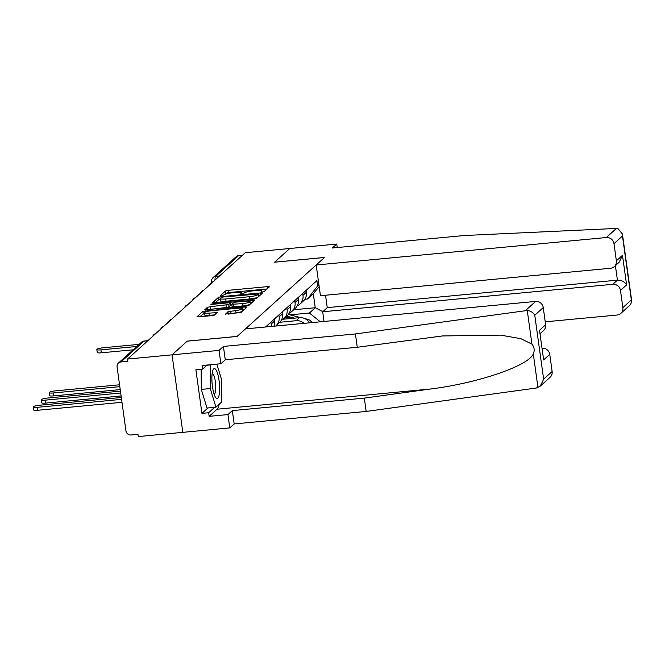 <?xml version="1.0" encoding="UTF-8"?>
<svg xmlns="http://www.w3.org/2000/svg" width="665" height="665" viewBox="0 0 665 665"><rect width="100%" height="100%" fill="white"/><g stroke="black" fill="none" stroke-linecap="round" stroke-linejoin="round"><path stroke-width="1" d="M262.185 292.118L264.072 291.652L269.383 286.856L267.687 286.607L228.162 290.347L225.468 291.012L220.148 295.809L221.337 295.983L223.914 294.903A7.273 1.247 -7.9 0 1 232.542 292.791L235.834 292.475A7.273 1.247 -7.9 0 1 241.437 292.924A7.273 1.247 -7.9 0 1 241.262 293.257L240.539 293.955L241.761 294.046L244.338 292.966A7.273 1.247 -7.9 0 1 252.966 290.854L256.258 290.547A7.273 1.247 -7.9 0 1 261.86 290.987A7.273 1.247 -7.9 0 1 261.686 291.32L260.954 292.018L262.185 292.118M225.468 314.013L240.946 312.542L246.848 307.213L245.152 306.964L202.933 311.37L196.973 316.806L212.118 315.675L214.812 315.019L217.397 312.633L209.001 313.124A6.076 1.047 -7.9 0 1 204.321 312.75A6.076 1.047 -7.9 0 1 211.678 310.705L237.704 308.236A6.076 1.047 -7.9 0 1 242.384 308.61A6.076 1.047 -7.9 0 1 235.028 310.655L227.995 311.727L225.493 314.196M127.539 359.058L245.269 252.708L289.782 248.494L274.595 262.209L324.487 257.488L237.139 336.399L187.247 341.128L172.06 354.844L127.539 359.058L127.855 361.319L120.922 361.976A4.63 4.422 -132.1 0 0 117.073 366.922L125.943 430.87A4.63 4.422 -132.1 0 0 131.047 434.968L137.979 434.312L138.295 436.564L182.817 432.35L172.06 354.844L182.817 432.35L229.791 427.903L227.945 414.569L232.326 410.613L234.18 423.946L229.791 427.903M253.806 299.15L256.507 298.485L262.409 293.157L260.713 292.916L221.187 296.656L218.486 297.313L212.534 302.75L253.806 299.15M254.629 300.181L248.727 305.518L246.033 306.174L204.754 309.782L207.33 307.396L210.032 306.731L228.76 304.553L230.489 302.941L228.735 302.799L212.044 304.379L210.822 304.279L212.75 303.747L254.629 300.181M219.35 276.125L215.56 276.482A4.63 4.422 47.9 0 0 213.083 277.563L236.166 256.707A4.63 4.422 47.9 0 1 238.644 255.626L215.56 276.482A4.63 1.122 84.6 0 0 215.003 280.048M242.434 255.269L238.644 255.626M302.716 293.431L302.982 295.335A10.657 10.175 47.9 0 1 299.832 304.221L303.198 301.178A10.657 10.175 -132.1 0 0 306.349 292.301L306.083 290.389M309.616 322.824A10.657 10.175 -132.1 0 0 299.441 317.679L283.149 319.225M299.832 304.221A10.657 10.175 47.9 0 1 297.205 305.917M279.832 322.259L296.083 320.713A10.657 10.175 47.9 0 1 304.104 323.34M294.77 300.613L295.036 302.517A10.657 10.175 47.9 0 1 291.885 311.403L295.243 308.361A10.657 10.175 -132.1 0 0 298.394 299.483L298.128 297.571M291.885 311.403A10.657 10.175 47.9 0 1 289.25 313.099M286.815 307.795L287.081 309.699A10.657 10.175 47.9 0 1 283.93 318.585L287.297 315.543A10.657 10.175 -132.1 0 0 290.447 306.665L290.181 304.753M285.509 319L283.913 318.593A10.657 10.175 47.9 0 1 281.303 320.281M278.868 314.977L279.134 316.881A10.657 10.175 47.9 0 1 275.983 325.767L279.35 322.725A10.657 10.175 -132.1 0 0 282.492 313.847L282.234 311.935M273.955 326.199A10.657 10.175 -132.1 0 0 274.545 321.029L274.279 319.117M270.921 322.159L271.179 324.071A10.657 10.175 47.9 0 1 271.237 326.457M266.416 326.914L266.332 326.299M289.923 314.869L309.4 313.024L315.26 307.729L313.315 293.722L307.454 299.017L304.828 299.267M293.681 309.774L315.26 307.729L322.808 311.644M307.454 299.017L317.646 285.917L316.914 280.605L265.568 326.989M317.646 285.917L318.926 284.77M320.339 321.81L309.4 313.024M319.183 286.648L313.315 293.722M267.056 288.959L228.477 292.608L225.784 293.273L224.213 294.686M220.19 299.109L218.802 299.574L215.227 302.799M260.073 295.26L259.026 295.36M258.785 293.947L222.9 297.056L220.29 298.178A7.273 1.247 -7.9 0 0 220.107 298.51A7.273 1.247 -7.9 0 0 225.718 298.959L249.433 296.715A7.273 1.247 -7.9 0 0 258.053 294.603L258.785 293.947L259.092 296.158M258.818 293.872L259.076 296.075M220.107 298.51L220.423 300.771A7.273 1.247 -7.9 0 0 226.025 301.22L225.718 298.959M258.078 297.072A7.273 1.247 -7.9 0 1 249.741 298.967L226.025 301.22M207.455 309.832L207.33 307.396M230.722 305.11L229.068 306.814L226.374 307.471L207.646 309.649M230.68 304.337L231.877 304.221M250.181 302.492L252.301 302.292M242.692 303.639A6.076 1.047 -7.9 0 0 250.057 301.594A6.076 1.047 -7.9 0 0 245.368 301.22L236.2 302.093L233.506 302.75L231.827 304.262L242.692 303.639L243.008 305.9A6.076 1.047 -7.9 0 0 250.373 303.855L250.057 301.594M232.143 306.523L233.839 306.765L233.523 304.512M243.008 305.9L233.839 306.765M242.276 311.345A6.076 1.047 -7.9 0 1 235.335 312.916L228.112 314.163M242.683 310.971A6.076 1.047 -7.9 0 0 242.7 310.871L242.384 308.61M204.321 312.75L204.629 315.01A6.076 1.047 -7.9 0 0 209.317 315.376L209.001 313.124M215.011 314.844L209.317 315.376M204.379 313.215L199.675 316.856M244.521 309.316L242.509 309.508M285.75 316.939L291.636 318.419M139.143 344.362L103.299 347.753A5.328 0.914 -7.9 0 0 96.849 349.549A5.328 0.914 -7.9 0 0 100.955 349.873L136.799 346.482M286.615 316.158L294.537 318.144M288.319 314.47L301.012 317.654M304.836 318.61L307.837 319.358A5.785 5.528 47.9 0 1 311.785 322.616M133.116 349.807L101.363 352.807A5.328 0.914 172.1 0 1 97.256 352.483L96.849 349.549M616.397 228.436L617.943 228.56L622.415 234.013L622.473 236L613.986 243.664A6.949 6.633 -132.1 0 0 606.339 237.521L616.397 228.436L464.378 235.51L332.384 248.003L336.764 244.047L289.782 248.494L274.653 262.168L324.537 257.446L316.183 264.994L606.339 237.521M337.255 247.546L336.764 244.047M545.234 321.827L617.095 315.027A6.949 6.633 -132.1 0 0 622.864 307.612L620.478 290.439A6.949 6.633 -132.1 0 0 612.831 284.296L617.419 280.148C621.617 280.115 624.684 281.702 626.596 284.911L620.478 290.439M324.013 321.461L322.675 311.769L612.831 284.296M316.183 264.994L320.447 295.726L610.603 268.253A6.949 6.633 -132.1 0 0 616.372 260.838L613.986 243.664M325.542 295.243L327.255 307.629L322.675 311.769M327.255 307.629L617.419 280.148L615.399 265.651M616.372 260.838L622.49 255.31L619.19 262.226L614.319 266.632M622.864 307.612L631.351 299.948L631.75 301.287L630.545 304.612L620.811 313.406M232.326 410.613L364.32 398.119L366.166 411.444L536.298 388.019L540.337 386.099L543.638 379.183L552.125 371.519A6.949 6.633 47.9 0 1 550.071 377.304L540.337 386.099M364.32 398.119L430.413 389.017C477.462 383.248 528.65 365.808 533.297 353.955C534.793 350.38 534.336 347.097 531.933 344.113L520.778 338.668L500.604 335.127L442.508 335.941L357.263 347.271L225.269 359.773L220.888 363.73L202.094 365.509L202.601 369.125L195.884 369.757L201.936 413.372L208.652 412.732L214.645 407.321M366.166 411.444L234.18 423.946M543.255 307.571L534.768 315.235C533.313 312.583 530.811 310.996 527.262 310.48L355.418 333.938L223.423 346.44L219.043 350.397L172.06 354.844L187.197 341.17L237.081 336.448L245.443 328.901L535.599 301.428A6.949 6.633 47.9 0 1 543.255 307.571L545.633 324.744A6.949 6.633 47.9 0 1 543.579 330.53L540.196 333.589M219.043 350.397L220.888 363.73M219.242 404.212A26.051 6.293 -95.4 0 1 217.056 409.216L209.151 416.348L227.945 414.569M209.151 416.348L208.652 412.732M223.423 346.44L225.269 359.773M355.418 333.938L357.263 347.271M542.224 348.186A6.949 6.633 47.9 0 1 549.747 354.345L552.125 371.519M207.131 365.035L202.601 369.125M201.936 413.372L207.937 407.953M549.747 354.345L543.629 359.865L539.523 330.264L545.633 324.744M219.076 380.588A15.054 3.641 84.6 0 0 212.916 370.214A15.054 3.641 84.6 0 0 212.451 386.573A15.054 3.641 84.6 0 0 215.477 397.246A15.054 3.641 84.6 0 0 219.084 395.293A15.054 3.641 84.6 0 0 219.076 380.588M214.097 394.096A10.308 2.494 84.6 0 0 215.385 381.785A10.308 2.494 84.6 0 0 212.152 373.572M216.848 364.112L221.262 378.609L221.445 402.225L215.942 407.196L206.99 408.044L201.312 389.399L201.154 369.258M215.942 407.196L210.256 388.551L210.306 364.736M201.312 389.399L210.256 388.551M206.898 365.243L210.082 364.944M119.55 384.794L55.602 390.845A5.328 0.914 -7.9 0 0 49.152 392.641A5.328 0.914 -7.9 0 0 53.258 392.965L119.808 386.664M120.215 389.599L53.666 395.908A5.328 0.914 172.1 0 1 49.559 395.575L49.152 392.641M120.431 391.136L47.647 398.027A5.328 0.914 -7.9 0 0 41.197 399.823A5.328 0.914 -7.9 0 0 45.303 400.147L120.689 393.015M121.097 395.949L45.71 403.09A5.328 0.914 172.1 0 1 41.604 402.757L41.197 399.823M121.313 397.487L39.7 405.218A5.328 0.914 -7.9 0 0 33.25 407.005A5.328 0.914 -7.9 0 0 37.356 407.329L121.57 399.357M121.978 402.292L37.764 410.272A5.328 0.914 172.1 0 1 33.657 409.939L33.25 407.005M271.179 324.071L274.545 321.029M279.134 316.881L282.492 313.847M287.081 309.699L290.447 306.665M295.036 302.517L298.394 299.483M296.083 320.713L299.441 317.679M302.982 295.335L306.349 292.301M147.796 340.763L144.006 341.12L120.922 361.976M147.888 340.68L144.197 341.029A4.63 1.122 84.6 0 0 144.006 341.12A4.63 4.422 47.9 0 0 141.529 342.201L118.445 363.057M211.778 282.957L211.595 281.636A4.63 0.798 -7.9 0 0 212.842 282.002M261.794 292.143L261.686 291.32M241.378 294.08L241.262 293.257M225.784 293.273L225.468 291.012M228.477 292.608L228.162 290.347M267.912 288.186L267.687 286.607M218.802 299.574L218.486 297.313M221.287 297.38L221.187 296.656M260.929 294.487L260.713 292.916M249.741 298.967L249.433 296.715M258.361 296.806L258.053 294.603M210.34 308.992L210.032 306.731M226.374 307.471L226.058 305.218M229.068 306.814L228.76 304.553M230.747 305.301L230.431 303.041M212.825 304.304L212.75 303.747M253.149 301.519L252.933 299.94M228.303 313.988L227.995 311.727M231.004 313.323L230.689 311.07M235.335 312.916L235.028 310.655M215.867 314.071L215.643 312.492M203.249 313.631L202.933 311.37M205.784 311.835L205.626 310.713M245.377 308.543L245.152 306.964M307.837 319.358L307.114 320.015M101.363 352.807L100.955 349.873M631.351 299.948L622.473 236M622.49 255.31L626.596 284.911M537.968 387.587L533.297 353.955M531.933 344.113L527.262 310.48M534.768 315.235L543.638 379.183M543.629 359.865L539.523 330.264M525.541 310.513L535.599 301.428M217.056 409.216L430.413 389.017M53.666 395.908L53.258 392.965M45.71 403.09L45.303 400.147M37.764 410.272L37.356 407.329M211.379 283.323A4.63 4.63 0 0 0 208.428 285.983M203.432 290.505A4.63 4.63 0 0 0 200.481 293.165M195.477 297.687A4.63 4.63 0 0 0 192.534 300.347M187.53 304.869A4.63 4.63 0 0 0 184.579 307.529M179.575 312.051A4.63 4.63 0 0 0 176.632 314.711M171.628 319.233A4.63 4.63 0 0 0 168.677 321.893M163.673 326.415A4.63 4.63 0 0 0 160.731 329.084M155.726 333.597A4.63 4.63 0 0 0 152.775 336.266M144.197 341.029A4.63 4.63 0 0 0 141.529 342.201M213.083 277.563A4.63 4.63 0 0 0 211.595 281.636M262.018 292.126L261.86 290.987M241.595 294.063L241.437 292.924M230.805 305.193L230.489 302.941M232.085 306.632L231.777 304.371M631.75 301.287L622.415 234.013"/></g></svg>
